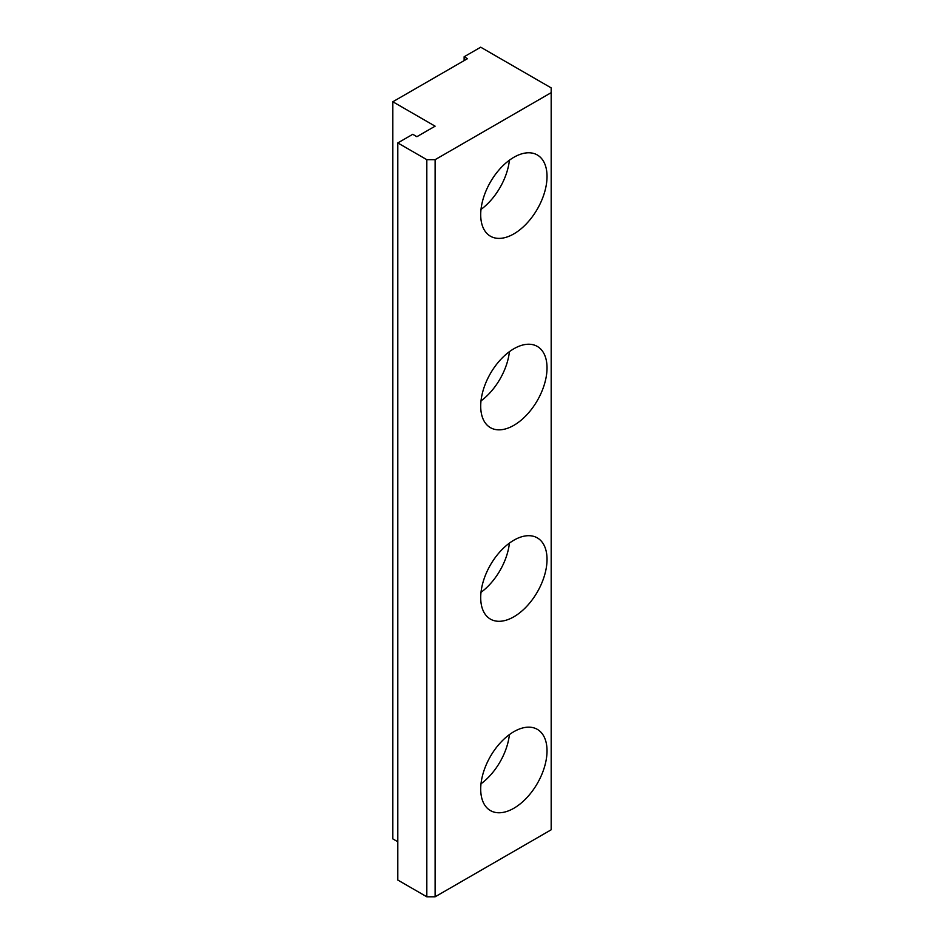 <?xml version="1.0" encoding="UTF-8"?>
<svg xmlns="http://www.w3.org/2000/svg" width="944" height="944" viewBox="0 0 944 944"><rect width="100%" height="100%" fill="white"/><g stroke="black" fill="none" stroke-linecap="round" stroke-linejoin="round"><path stroke-width="1.42" d="M435.113 159.678L426.818 159.678L426.818 896.8L435.113 896.8L435.113 159.678L551.178 92.665L551.178 829.788L435.113 896.8M480.708 214.725A46.893 27.081 -60 0 1 501.181 167.525A46.893 27.081 -60 0 1 537.313 154.969A46.893 27.081 -60 0 1 537.313 209.12A46.893 27.081 -60 0 1 490.42 236.201A46.893 27.081 -60 0 1 480.708 214.725M480.708 406.18A46.893 27.081 -60 0 1 501.181 358.991A46.893 27.081 -60 0 1 537.313 346.424A46.893 27.081 -60 0 1 537.313 400.575A46.893 27.081 -60 0 1 490.42 427.656A46.893 27.081 -60 0 1 480.708 406.18M480.708 597.646A46.893 27.081 -60 0 1 501.181 550.446A46.893 27.081 -60 0 1 537.313 537.879A46.893 27.081 -60 0 1 537.313 592.041A46.893 27.081 -60 0 1 490.42 619.111A46.893 27.081 -60 0 1 480.708 597.646M480.708 789.101A46.893 27.081 -60 0 1 501.181 741.913A46.893 27.081 -60 0 1 537.313 729.346A46.893 27.081 -60 0 1 537.313 783.496A46.893 27.081 -60 0 1 490.42 810.577A46.893 27.081 -60 0 1 480.708 789.101M426.818 159.678L397.802 142.933L397.802 880.044L426.818 896.8M397.802 142.933L412.729 134.308L416.87 136.703L435.113 126.177L392.822 101.763L392.822 838.886L397.802 841.753M481.003 783.803A46.893 27.081 120 0 0 509.418 734.574M481.003 592.336A46.893 27.081 120 0 0 509.418 543.119M481.003 400.881A46.893 27.081 120 0 0 509.418 351.664M481.003 209.426A46.893 27.081 120 0 0 509.418 160.197M392.822 101.763L467.445 58.693L464.129 56.77L480.708 47.2L551.178 87.886L551.178 92.665M464.129 60.605L464.129 56.77"/></g></svg>

